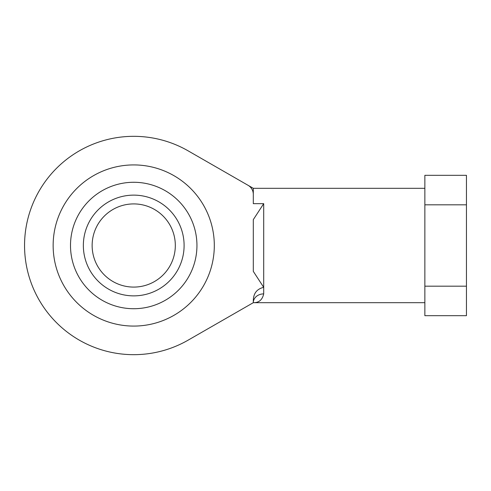 <?xml version="1.0" encoding="UTF-8"?>
<svg xmlns="http://www.w3.org/2000/svg" width="491" height="491" viewBox="0 0 491 491"><rect width="100%" height="100%" fill="white"/><g stroke="black" fill="none" stroke-linecap="round" stroke-linejoin="round"><path stroke-width="0.74" d="M263.698 203.667L253.301 203.667L253.301 194.332A10.397 10.397 0 0 0 248.084 185.316L188.139 150.854A109.174 109.174 0 0 0 24.55 245.5A109.174 109.174 0 0 0 188.139 340.146L253.301 302.689L253.301 300.701C253.411 293.409 256.879 288.954 263.698 287.333L253.301 271.363L253.301 219.637L263.698 203.667L263.698 293.888A10.397 8.795 0 0 0 253.301 302.689L424.862 302.689M253.301 194.332L253.301 188.311L424.862 188.311M248.084 185.316L253.301 188.311M92.136 245.5A41.588 41.588 0 0 1 133.724 203.912A41.588 41.588 0 0 1 175.318 245.5A41.588 41.588 0 0 1 133.724 287.088A41.588 41.588 0 0 1 92.136 245.5M53.145 245.5A80.579 80.579 0 0 0 133.724 326.079A80.579 80.579 0 0 0 214.309 245.5A80.579 80.579 0 0 0 133.724 164.921A80.579 80.579 0 0 0 53.145 245.5M263.698 293.888C262.341 299.878 258.874 302.812 253.301 302.689M424.862 204.815L466.45 204.815L466.45 175.318L424.862 175.318L424.862 315.682L466.45 315.682L466.45 286.185L424.862 286.185M83.353 245.5A50.37 50.37 0 0 0 133.724 295.87A50.37 50.37 0 0 0 184.1 245.5A50.37 50.37 0 0 0 133.724 195.13A50.37 50.37 0 0 0 83.353 245.5M466.45 204.815L466.45 286.185M70.501 245.5A63.222 63.222 0 0 0 133.724 308.722A63.222 63.222 0 0 0 196.946 245.5A63.222 63.222 0 0 0 133.724 182.278A63.222 63.222 0 0 0 70.501 245.5"/></g></svg>
